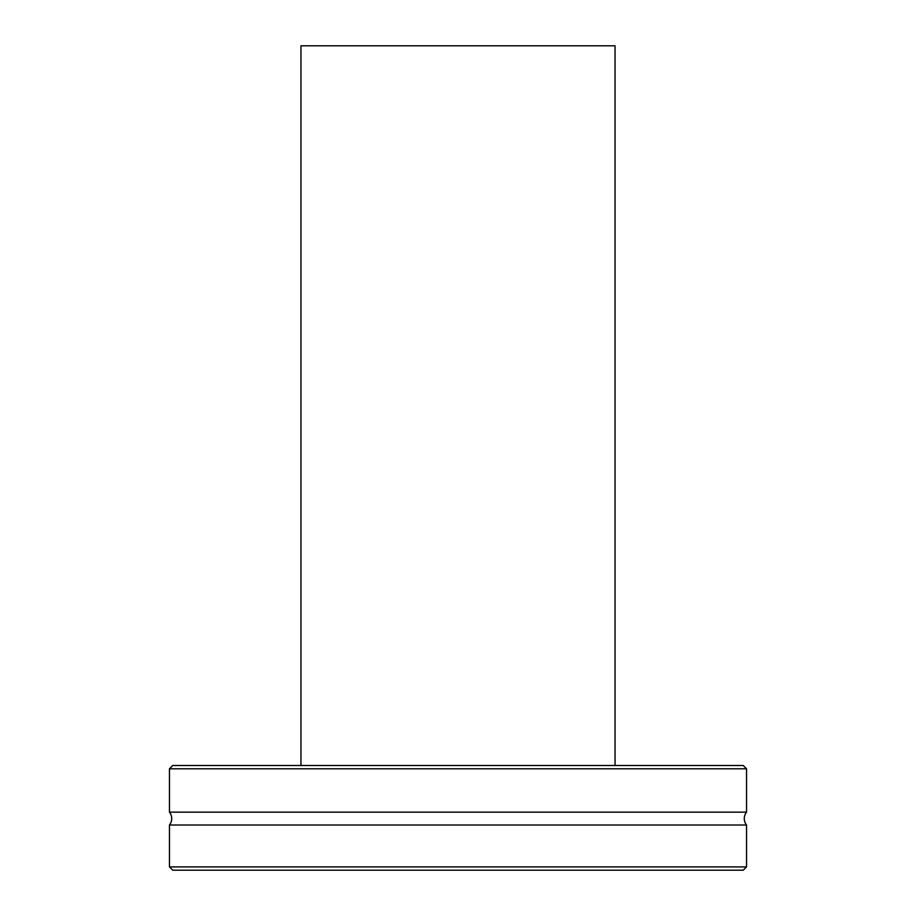 <?xml version="1.0" encoding="UTF-8"?>
<svg xmlns="http://www.w3.org/2000/svg" width="916" height="916" viewBox="0 0 916 916"><rect width="100%" height="100%" fill="white"/><g stroke="black" fill="none" stroke-linecap="round" stroke-linejoin="round"><path stroke-width="1.37" d="M169.46 768.799L746.54 768.799L743.242 765.501L172.758 765.501L169.46 768.799L169.46 812.149L746.54 812.149A10.305 10.305 0 0 0 746.54 825.007L169.46 825.007L169.46 866.902L746.54 866.902L743.242 870.2L172.758 870.2L169.46 866.902M169.46 812.149A10.305 10.305 0 0 1 169.46 825.007M746.54 825.007L746.54 866.902M746.54 768.799L746.54 812.149M615.048 765.501L615.048 45.8L300.952 45.8L300.952 765.501"/></g></svg>
